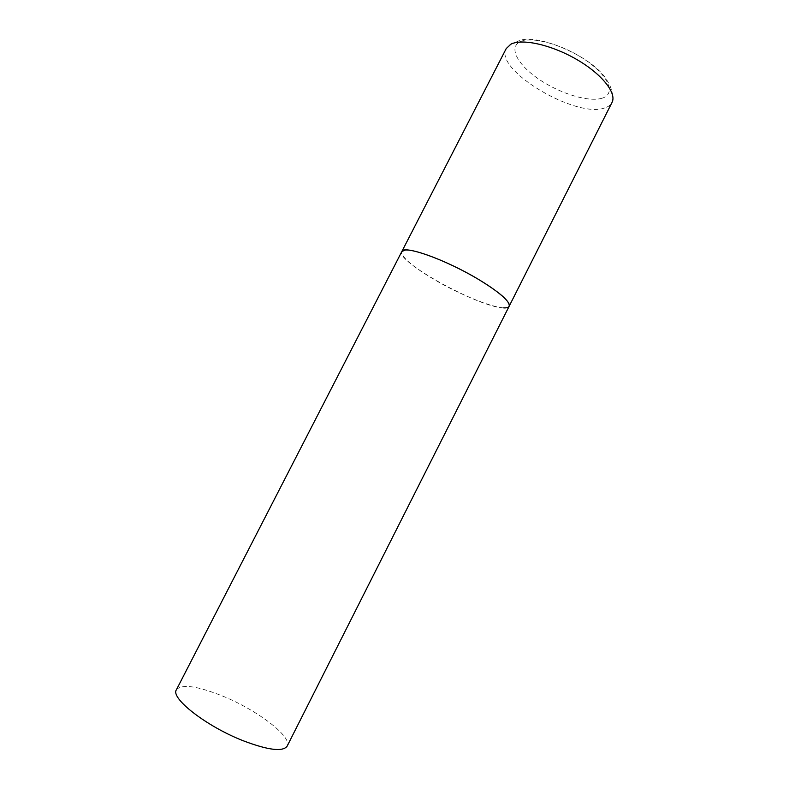 <?xml version="1.0" encoding="UTF-8"?>
<svg xmlns="http://www.w3.org/2000/svg" width="789" height="789" viewBox="0 0 789 789"><rect width="100%" height="100%" fill="white"/><g stroke="black" fill="none" stroke-linecap="round" stroke-linejoin="round"><path stroke-width="0.59" stroke-dasharray="3.94 2.96" d="M503.737 307.888C480.254 307.966 395.072 261.228 401.808 251.583C401.256 257.066 412.243 266.485 434.778 279.858C465.855 298.193 506.489 313.055 509.142 306.28M176.43 689.734C181.805 683.856 197.053 685.907 222.192 695.888C256.741 709.755 292.65 736.768 287.147 746.147M604.719 107.935C576.148 118.754 493.608 69.669 506.232 48.573C512.278 41.186 513.876 43.523 518.274 41.097C534.469 32.822 586.829 53.544 604.384 76.464C611.889 86.938 611.416 90.903 612.412 93.526C613.27 95.005 613.142 97.984 612.008 102.471C610.696 104.996 608.27 106.811 604.719 107.935M602.342 98.122C589.156 102.501 560.496 93.812 539.41 79.561C518.176 65.388 508.224 47.784 519.882 41.906C531.184 35.791 563.129 44.45 586.059 60.447C609.177 76.365 615.854 93.98 602.342 98.122"/><path stroke-width="1.18" d="M509.142 306.28L287.147 746.147C282.886 752.016 268.26 750.231 243.268 740.782C206.333 726.403 170.049 697.949 176.43 689.734L506.232 48.573L510.858 44.223C522.002 38.276 551.393 44.756 576.631 59.431C601.938 74.048 617.018 93.191 612.008 102.471L509.142 306.28C510.296 301.497 499.851 292.403 477.828 278.99C445.006 259.315 403.297 244.689 401.808 251.583L405.023 250.044C413.781 248.979 441.761 259.187 467.798 273.319C493.875 287.423 511.676 301.94 509.142 306.28C508.51 307.473 506.706 308.006 503.737 307.888"/></g></svg>
